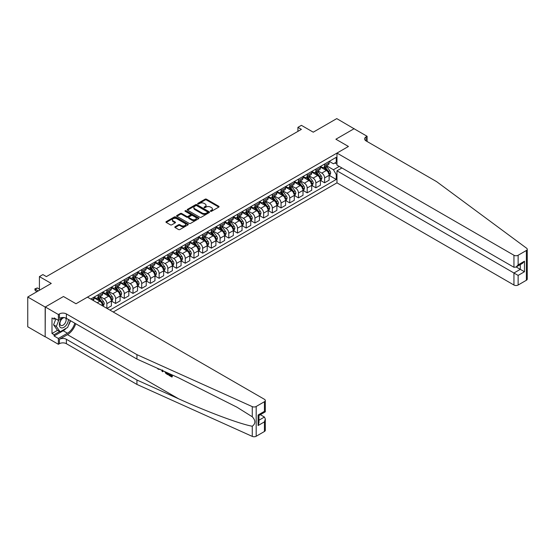 <?xml version="1.0" encoding="UTF-8"?>
<svg xmlns="http://www.w3.org/2000/svg" width="555" height="555" viewBox="0 0 555 555"><rect width="100%" height="100%" fill="white"/><g stroke="black" fill="none" stroke-linecap="round" stroke-linejoin="round"><path stroke-width="0.83" d="M210.567 211.282A0.68 0.389 0 0 0 211.524 211.282L218.788 207.084A0.964 0.555 0 0 0 219.072 206.689A0.964 0.555 0 0 0 218.788 206.293L206.481 199.19A0.964 0.555 0 0 0 205.107 199.19L197.844 203.38A0.68 0.389 0 0 0 198.801 203.935L199.745 203.394A3.094 1.79 0 0 1 204.115 203.394L205.142 203.983A3.094 1.79 0 0 1 206.051 205.246A3.094 1.79 0 0 1 205.142 206.509L204.205 207.057A0.68 0.389 0 0 0 205.163 207.605L206.099 207.064A3.094 1.79 0 0 1 210.477 207.064L211.504 207.653A3.094 1.79 0 0 1 212.412 208.923A3.094 1.79 0 0 1 211.504 210.185L210.567 210.727A0.68 0.389 0 0 0 210.567 211.282L210.567 210.727M175.089 226.745A0.964 0.555 0 0 0 174.804 227.141A0.964 0.555 0 0 0 175.089 227.536L178.537 229.534A0.964 0.555 0 0 0 179.91 229.534L187.978 224.872A0.964 0.555 0 0 0 188.263 224.477A0.964 0.555 0 0 0 187.978 224.081L175.664 216.977A0.964 0.555 0 0 0 174.298 216.977L166.229 221.632A0.964 0.555 0 0 0 165.945 222.028A0.964 0.555 0 0 0 166.229 222.423L170.399 224.83A0.964 0.555 0 0 0 171.772 224.83L175.22 222.839A0.964 0.555 0 0 0 175.505 222.444A0.964 0.555 0 0 0 175.22 222.049L173.153 220.855A2.588 1.492 0 0 1 172.397 219.801A2.588 1.492 0 0 1 173.993 218.42A2.588 1.492 0 0 1 176.816 218.739L184.919 223.422A2.588 1.492 0 0 1 185.675 224.477A2.588 1.492 0 0 1 184.08 225.857A2.588 1.492 0 0 1 181.256 225.531L179.91 224.754A0.964 0.555 0 0 0 178.537 224.754L175.089 226.745L175.089 227.536L178.537 225.559L178.537 224.754M354.18 128.822L336.76 118.603L313.249 132.18L301.4 125.34L297.917 127.352L301.4 129.364L46.391 276.598L42.901 274.586L39.419 276.598L39.419 290.272M45.17 307.068L45.17 336.836L45.309 306.984L63.457 296.509L45.17 307.068L27.75 297.008L51.268 283.432L39.419 276.598M354.18 128.663L335.893 139.222L348.436 146.464L76 303.751L63.457 296.509L76 303.751L87.461 297.133L264.437 399.309A2.955 1.707 0 0 1 265.304 400.516A2.955 1.707 0 0 1 264.437 401.723L256.181 406.489L256.181 436.258A2.955 1.707 180 0 1 252.275 436.396L136.932 384.428L66.385 343.698A4.926 2.844 0 0 0 59.42 343.698L58.372 344.301L45.309 336.753M199.807 217.255A0.964 0.555 0 0 0 201.181 217.255L209.249 212.593A0.964 0.555 0 0 0 209.533 212.197A0.964 0.555 0 0 0 209.249 211.802L196.935 204.698A0.964 0.555 0 0 0 195.568 204.698L187.5 209.353A0.964 0.555 0 0 0 187.215 209.748A0.964 0.555 0 0 0 187.5 210.144L199.807 217.255M185.412 211.427A0.68 0.389 0 0 1 186.098 211.524L186.098 210.72L198.614 217.942A0.964 0.555 0 0 1 198.898 218.337A0.964 0.555 0 0 1 198.614 218.732L190.545 223.394A0.964 0.555 0 0 1 189.172 223.394L176.865 216.283L180.32 214.306L180.32 213.502L176.865 215.493A0.964 0.555 0 0 0 176.58 215.888A0.964 0.555 0 0 0 176.865 216.283L176.865 215.493M180.32 214.306A0.964 0.555 0 0 1 181.686 214.306L181.686 213.502A0.964 0.555 0 0 0 180.32 213.502M181.686 213.502L186.681 216.381A0.964 0.555 0 0 0 188.048 216.381L190.337 215.062A0.964 0.555 0 0 0 190.622 214.667A0.964 0.555 0 0 0 190.337 214.272L185.141 211.268A0.68 0.389 0 0 1 186.098 210.72M45.17 336.836L27.75 326.777L27.75 297.008M113.241 312.014L336.968 182.845L513.951 285.027L513.951 272.998L520.292 269.335L520.292 264.624M329.24 161.366L333.451 163.801L336.24 162.192L336.24 157.322L90.77 299.041M336.24 162.192L336.968 161.769M336.968 174.159L336.24 174.582L333.451 169.754L326.527 165.751M329.24 175.408L336.24 179.445L336.24 174.582M336.24 179.445L109.932 310.106M297.917 127.352L297.917 131.375M334.915 162.955L336.968 164.141M333.451 169.754L339.237 166.417M102.682 305.923A3.94 2.275 -120 0 0 99.9 301.212L93.975 297.799M106.865 308.337L106.865 303.627A3.94 2.275 -120 0 0 104.083 298.805L100.08 296.495M107.004 308.413L111.395 305.881L111.395 301.011A3.94 2.275 -120 0 0 108.607 296.19L102.689 292.769M111.499 301.115L115.579 303.467L115.579 298.604A3.94 2.275 -120 0 0 112.79 293.775L108.787 291.465M115.579 303.467L120.102 300.852L120.102 295.988A3.94 2.275 -120 0 0 117.32 291.16L111.395 287.74M120.213 296.086L124.285 298.437L124.285 293.574A3.94 2.275 -120 0 0 121.496 288.746L117.5 286.435M124.285 298.437L128.816 295.822L128.816 290.959A3.94 2.275 -120 0 0 126.027 286.13L120.102 282.71M128.92 291.056L132.999 293.415L132.999 288.545A3.94 2.275 -120 0 0 130.21 283.716L126.207 281.406M132.999 293.415L137.522 290.799L137.522 285.929A3.94 2.275 -120 0 0 134.74 281.101L128.816 277.68M137.626 286.033L141.705 288.385L141.705 283.515A3.94 2.275 -120 0 0 138.917 278.686L134.914 276.376M141.705 288.385L146.236 285.769L146.236 280.899A3.94 2.275 -120 0 0 143.447 276.071L137.522 272.658M146.34 281.003L150.412 283.355L150.412 278.485A3.94 2.275 -120 0 0 147.63 273.657L143.627 271.346M150.412 283.355L154.942 280.74L154.942 275.87A3.94 2.275 -120 0 0 152.153 271.048L146.236 267.628M155.046 275.974L159.125 278.326L159.125 273.455A3.94 2.275 -120 0 0 156.337 268.634L152.334 266.324M159.125 278.326L163.656 275.71L163.656 270.847A3.94 2.275 -120 0 0 160.867 266.018L154.942 262.598M163.76 270.944L167.832 273.296L167.832 268.433A3.94 2.275 -120 0 0 165.043 263.604L161.047 261.294M167.832 273.296L172.362 270.68L172.362 265.817A3.94 2.275 -120 0 0 169.573 260.989L163.656 257.569M172.466 265.914L176.545 268.273L176.545 263.403A3.94 2.275 -120 0 0 173.757 258.575L169.754 256.264M176.545 268.273L181.069 265.658L181.069 260.788A3.94 2.275 -120 0 0 178.287 255.959L172.362 252.539M181.18 260.885L185.252 263.243L185.252 258.373A3.94 2.275 -120 0 0 182.463 253.545L178.46 251.235M185.252 263.243L189.782 260.628L189.782 255.758A3.94 2.275 -120 0 0 186.993 250.929L181.069 247.509M189.886 255.862L193.959 258.214L193.959 253.344A3.94 2.275 -120 0 0 191.177 248.515L187.174 246.205M193.959 258.214L198.489 255.598L198.489 250.728A3.94 2.275 -120 0 0 195.707 245.907L189.782 242.486M198.593 250.832L202.672 253.184L202.672 248.314A3.94 2.275 -120 0 0 199.883 243.492L195.88 241.182M202.672 253.184L207.202 250.569L207.202 245.705A3.94 2.275 -120 0 0 204.413 240.877L198.489 237.457M207.306 245.803L211.379 248.154L211.379 243.291A3.94 2.275 -120 0 0 208.597 238.463L204.594 236.152M211.379 248.154L215.909 245.539L215.909 240.676A3.94 2.275 -120 0 0 213.12 235.847L207.202 232.427M216.013 240.773L220.092 243.125L220.092 238.261A3.94 2.275 -120 0 0 217.303 233.433L213.3 231.123M220.092 243.125L224.622 240.516L224.622 235.646A3.94 2.275 -120 0 0 221.833 230.818L215.909 227.397M224.726 235.743L228.799 238.102L228.799 233.232A3.94 2.275 -120 0 0 226.01 228.403L222.014 226.093M228.799 238.102L233.329 235.486L233.329 230.616A3.94 2.275 -120 0 0 230.54 225.788L224.622 222.368M233.433 230.72L237.512 233.072L237.512 228.202A3.94 2.275 -120 0 0 234.723 223.374L230.72 221.063M237.512 233.072L242.035 230.457L242.035 225.587A3.94 2.275 -120 0 0 239.254 220.758L233.329 217.345M242.14 225.691L246.219 228.043L246.219 223.172A3.94 2.275 -120 0 0 243.43 218.351L239.427 216.041M246.219 228.043L250.749 225.427L250.749 220.557A3.94 2.275 -120 0 0 247.96 215.735L242.035 212.315M250.853 220.661L254.925 223.013L254.925 218.15A3.94 2.275 -120 0 0 252.143 213.321L248.141 211.011M254.925 223.013L259.456 220.397L259.456 215.534A3.94 2.275 -120 0 0 256.667 210.706L250.749 207.286M259.56 215.631L263.639 217.983L263.639 213.12A3.94 2.275 -120 0 0 260.85 208.292L256.847 205.981M263.639 217.983L268.169 215.368L268.169 210.505A3.94 2.275 -120 0 0 265.38 205.676L259.456 202.256M268.273 210.602L272.345 212.96L272.345 208.09A3.94 2.275 -120 0 0 269.563 203.262L265.561 200.952M272.345 212.96L276.876 210.345L276.876 205.475A3.94 2.275 -120 0 0 274.087 200.646L268.169 197.226M276.98 205.579L281.059 207.931L281.059 203.061A3.94 2.275 -120 0 0 278.27 198.232L274.267 195.922M281.059 207.931L285.582 205.315L285.582 200.445A3.94 2.275 -120 0 0 282.8 195.617L276.876 192.203M285.693 200.549L289.765 202.901L289.765 198.031A3.94 2.275 -120 0 0 286.977 193.209L282.981 190.892M289.765 202.901L294.296 200.286L294.296 195.416A3.94 2.275 -120 0 0 291.507 190.594L285.582 187.174M294.4 195.52L298.479 197.871L298.479 193.008A3.94 2.275 -120 0 0 295.69 188.18L291.687 185.87M298.479 197.871L303.002 195.256L303.002 190.393A3.94 2.275 -120 0 0 300.22 185.564L294.296 182.144M303.106 190.49L307.186 192.842L307.186 187.978A3.94 2.275 -120 0 0 304.397 183.15L300.394 180.84M307.186 192.842L311.716 190.226L311.716 185.363A3.94 2.275 -120 0 0 308.927 180.535L303.002 177.114M311.82 185.46L315.892 187.819L315.892 182.949A3.94 2.275 -120 0 0 313.11 178.12L309.107 175.81M315.892 187.819L320.422 185.203L320.422 180.333A3.94 2.275 -120 0 0 317.633 175.505L311.716 172.085M320.526 180.437L324.606 182.789L324.606 177.919A3.94 2.275 -120 0 0 321.817 173.091L317.814 170.78M324.606 182.789L329.136 180.174L329.136 175.304A3.94 2.275 -120 0 0 326.347 170.475L320.422 167.055M320.526 166.396L321.817 167.138A3.94 2.275 -120 0 0 323.787 167.332A3.94 2.275 -120 0 0 324.606 165.529L324.606 164.044M311.82 171.426L313.11 172.168A3.94 2.275 -120 0 0 315.08 172.362A3.94 2.275 -120 0 0 315.892 170.558L315.892 169.067M303.106 176.448L304.397 177.198A3.94 2.275 -120 0 0 306.367 177.392A3.94 2.275 -120 0 0 307.186 175.588L307.186 174.097M294.4 181.478L295.69 182.227A3.94 2.275 -120 0 0 297.66 182.422A3.94 2.275 -120 0 0 298.479 180.618L298.479 179.126M285.693 186.508L286.977 187.25A3.94 2.275 -120 0 0 288.947 187.444A3.94 2.275 -120 0 0 289.765 185.641L289.765 184.156M276.98 191.537L278.27 192.28A3.94 2.275 -120 0 0 280.24 192.474A3.94 2.275 -120 0 0 281.059 190.67L281.059 189.186M268.273 196.567L269.563 197.309A3.94 2.275 -120 0 0 271.534 197.504A3.94 2.275 -120 0 0 272.345 195.7L272.345 194.208M259.56 201.59L260.85 202.339A3.94 2.275 -120 0 0 262.82 202.533A3.94 2.275 -120 0 0 263.639 200.73L263.639 199.238M250.853 206.62L252.143 207.369A3.94 2.275 -120 0 0 254.114 207.563A3.94 2.275 -120 0 0 254.925 205.759L254.925 204.268M242.14 211.649L243.43 212.392A3.94 2.275 -120 0 0 245.4 212.593A3.94 2.275 -120 0 0 246.219 210.782L246.219 209.297M233.433 216.679L234.723 217.421A3.94 2.275 -120 0 0 236.694 217.615A3.94 2.275 -120 0 0 237.512 215.812L237.512 214.327M224.726 221.709L226.01 222.451A3.94 2.275 -120 0 0 227.98 222.645A3.94 2.275 -120 0 0 228.799 220.841L228.799 219.35M216.013 226.738L217.303 227.481A3.94 2.275 -120 0 0 219.274 227.675A3.94 2.275 -120 0 0 220.092 225.871L220.092 224.38M207.306 231.761L208.597 232.51A3.94 2.275 -120 0 0 210.567 232.705A3.94 2.275 -120 0 0 211.379 230.901L211.379 229.409M198.593 236.791L199.883 237.533A3.94 2.275 -120 0 0 201.853 237.734A3.94 2.275 -120 0 0 202.672 235.924L202.672 234.439M189.886 241.82L191.177 242.563A3.94 2.275 -120 0 0 193.147 242.757A3.94 2.275 -120 0 0 193.959 240.953L193.959 239.469M181.173 246.85L182.463 247.592A3.94 2.275 -120 0 0 184.433 247.787A3.94 2.275 -120 0 0 185.252 245.983L185.252 244.498M172.466 251.88L173.757 252.622A3.94 2.275 -120 0 0 175.727 252.816A3.94 2.275 -120 0 0 176.545 251.013L176.545 249.521M163.76 256.903L165.043 257.652A3.94 2.275 -120 0 0 167.02 257.846A3.94 2.275 -120 0 0 167.832 256.042L167.832 254.551M155.046 261.932L156.337 262.675A3.94 2.275 -120 0 0 158.307 262.876A3.94 2.275 -120 0 0 159.125 261.072L159.125 259.58M146.34 266.962L147.63 267.704A3.94 2.275 -120 0 0 149.6 267.899A3.94 2.275 -120 0 0 150.412 266.095L150.412 264.61M137.626 271.992L138.917 272.734A3.94 2.275 -120 0 0 140.887 272.928A3.94 2.275 -120 0 0 141.705 271.124L141.705 269.64M128.92 277.021L130.21 277.764A3.94 2.275 -120 0 0 132.18 277.958A3.94 2.275 -120 0 0 132.999 276.154L132.999 274.663M120.213 282.044L121.496 282.793A3.94 2.275 -120 0 0 123.467 282.988A3.94 2.275 -120 0 0 124.285 281.184L124.285 279.692M111.499 287.074L112.79 287.823A3.94 2.275 -120 0 0 114.76 288.017A3.94 2.275 -120 0 0 115.579 286.214L115.579 284.722M102.793 292.103L104.083 292.846A3.94 2.275 -120 0 0 106.054 293.04A3.94 2.275 -120 0 0 106.865 291.236L106.865 289.752M94.079 297.133L95.37 297.875A3.94 2.275 -120 0 0 97.34 298.07A3.94 2.275 -120 0 0 98.159 296.266L98.159 294.781M323.787 167.332L328.317 164.717A3.94 2.275 -120 0 0 329.136 162.913L329.136 161.429M315.08 172.362L319.611 169.747A3.94 2.275 -120 0 0 320.422 167.943L320.422 166.451M306.367 177.392L310.897 174.776A3.94 2.275 -120 0 0 311.716 172.973L311.716 171.481M297.66 182.422L302.191 179.806A3.94 2.275 -120 0 0 303.002 178.002L303.002 176.511M288.947 187.444L293.477 184.836A3.94 2.275 -120 0 0 294.296 183.025L294.296 181.541M280.24 192.474L284.771 189.859A3.94 2.275 -120 0 0 285.582 188.055L285.582 186.57M271.534 197.504L276.057 194.888A3.94 2.275 -120 0 0 276.876 193.084L276.876 191.6M262.82 202.533L267.35 199.918A3.94 2.275 -120 0 0 268.169 198.114L268.169 196.623M254.114 207.563L258.644 204.948A3.94 2.275 -120 0 0 259.456 203.144L259.456 201.652M245.4 212.593L249.93 209.977A3.94 2.275 -120 0 0 250.749 208.174L250.749 206.682M236.694 217.615L241.224 215A3.94 2.275 -120 0 0 242.035 213.196L242.035 211.712M227.98 222.645L232.51 220.03A3.94 2.275 -120 0 0 233.329 218.226L233.329 216.741M219.274 227.675L223.804 225.059A3.94 2.275 -120 0 0 224.622 223.256L224.622 221.764M210.567 232.705L215.09 230.089A3.94 2.275 -120 0 0 215.909 228.285L215.909 226.794M201.853 237.734L206.384 235.119A3.94 2.275 -120 0 0 207.202 233.315L207.202 231.824M193.147 242.757L197.677 240.142A3.94 2.275 -120 0 0 198.489 238.338L198.489 236.853M184.433 247.787L188.964 245.171A3.94 2.275 -120 0 0 189.782 243.368L189.782 241.883M175.727 252.816L180.257 250.201A3.94 2.275 -120 0 0 181.069 248.397L181.069 246.906M167.02 257.846L171.544 255.231A3.94 2.275 -120 0 0 172.362 253.427L172.362 251.935M158.307 262.876L162.837 260.26A3.94 2.275 -120 0 0 163.656 258.457L163.656 256.965M149.6 267.899L154.13 265.29A3.94 2.275 -120 0 0 154.942 263.479L154.942 261.995M140.887 272.928L145.417 270.313A3.94 2.275 -120 0 0 146.236 268.509L146.236 267.024M132.18 277.958L136.71 275.342A3.94 2.275 -120 0 0 137.522 273.539L137.522 272.054M123.467 282.988L127.997 280.372A3.94 2.275 -120 0 0 128.816 278.568L128.816 277.077M114.76 288.017L119.29 285.402A3.94 2.275 -120 0 0 120.102 283.598L120.102 282.106M106.054 293.04L110.577 290.431A3.94 2.275 -120 0 0 111.395 288.628L111.395 287.136M97.34 298.07L101.87 295.454A3.94 2.275 -120 0 0 102.689 293.65L102.689 292.166M93.212 300.456A3.94 2.275 -120 0 0 93.975 298.68L93.975 297.196M210.838 211.372L211.504 210.99A3.094 1.79 0 0 0 212.412 209.728L212.412 208.923M206.051 205.246L206.051 206.051A3.094 1.79 0 0 1 205.142 207.313L204.476 207.702M218.788 206.293L218.788 207.084L206.481 199.994A0.964 0.555 0 0 0 205.107 199.994L198.114 204.032M209.249 211.802L209.249 212.593L196.935 205.503A0.964 0.555 0 0 0 195.568 205.503L187.514 210.151M207.535 212.475A0.68 0.389 0 0 0 207.535 211.92L196.734 205.683A0.68 0.389 0 0 0 195.776 205.683L194.784 206.252A3.094 1.79 0 0 0 193.875 207.521A3.094 1.79 0 0 0 194.784 208.784L202.173 213.044A3.094 1.79 0 0 0 206.543 213.044L207.535 212.475L207.535 213.28A0.68 0.389 0 0 0 207.736 213.002L207.736 212.197M193.875 207.521L193.875 208.326A3.094 1.79 0 0 0 194.784 209.589L194.784 208.784M207.535 213.28L206.543 213.848A3.094 1.79 0 0 1 202.173 213.848L194.784 209.589M181.686 214.306L186.681 217.185A0.964 0.555 0 0 0 188.048 217.185L190.337 215.867A0.964 0.555 0 0 0 190.622 215.472L190.622 214.667M186.098 211.524L198.6 218.739M191.857 219.371A2.588 1.492 0 0 0 194.68 219.697A2.588 1.492 0 0 0 196.276 218.316A2.588 1.492 0 0 0 195.52 217.262L192.661 215.611A0.964 0.555 0 0 0 191.295 215.611L189.005 216.936A0.964 0.555 0 0 0 188.721 217.331A0.964 0.555 0 0 0 189.005 217.726L191.857 219.371L191.857 220.175A2.588 1.492 0 0 0 194.68 220.501A2.588 1.492 0 0 0 196.276 219.121L196.276 218.316M188.721 217.331L188.721 218.136A0.964 0.555 0 0 0 189.005 218.531L189.005 217.726M191.857 220.175L189.005 218.531M185.675 224.477L185.675 225.281A2.588 1.492 0 0 1 184.08 226.662A2.588 1.492 0 0 1 181.256 226.336L179.91 225.559A0.964 0.555 0 0 0 178.537 225.559M172.397 219.801L172.397 220.606A2.588 1.492 0 0 0 173.153 221.66L173.153 220.855M175.22 222.049L175.22 222.839L173.153 221.66M187.978 224.081L187.978 224.872L175.664 217.782A0.964 0.555 0 0 0 174.298 217.782L166.243 222.43M329.136 175.463L329.968 174.985L330.669 172.973A2.608 1.505 -120 0 0 329.83 170.746L326.985 166.951A7.541 4.35 -120 0 0 326.16 165.966M323.329 168.734A7.541 4.35 -120 0 0 321.789 167.124M328.421 173.562L329.254 173.084A2.608 1.505 -120 0 0 328.511 171.516L325.66 167.714A7.541 4.35 -120 0 0 324.841 166.729M324.141 167.131A6.258 3.614 60 0 1 325.168 168.297L327.575 171.516M324.002 167.208A7.541 4.35 60 0 1 324.828 168.193L326.722 170.718M527.25 249.285L527.25 279.054A2.955 1.707 180 0 1 526.383 280.261L526.383 250.492A2.955 1.707 0 0 0 527.25 249.285A2.955 1.707 0 0 0 526.626 248.231L436.612 181.638L366.064 140.908A4.926 2.844 180 0 1 364.621 138.903A4.926 2.844 180 0 1 366.064 136.891L367.105 136.287L354.041 128.739L335.893 139.222L348.436 146.464L336.968 153.076L336.968 165.106L513.951 267.281L513.951 255.258A2.955 1.707 0 0 0 518.127 255.258L526.383 250.492M341.922 167.964L336.968 170.822L518.127 275.412L518.127 285.027L526.383 280.261M336.968 170.822L336.968 182.845M367.105 136.287L367.105 141.511M336.968 153.076L513.951 255.258M518.127 285.027A2.955 1.707 180 0 1 513.951 285.027M516.206 266.983L524.468 271.749L518.127 275.412M518.127 255.258L518.127 264.867L516.039 267.08L513.951 267.281M518.127 264.867L524.468 261.211L522.38 263.417L516.039 267.08M171.308 375.666L169.358 374.542L168.949 374.778L171.308 376.144L171.308 374.653L170.468 374.174M171.897 374.812L172.21 376.859A12.834 7.409 120 0 0 172.432 375.055M168.033 373.078L168.033 374.812L168.352 374.632A12.834 7.409 120 0 0 168.533 373.3M136.932 384.428L136.932 380.022L66.385 339.292A4.926 2.844 0 0 0 59.42 339.292L67.467 334.644A12.834 7.409 120 0 0 75.73 323.725M136.932 380.022L178.502 398.747C207.723 412.039 239.982 424.062 252.275 426.24C255.695 423.638 255.695 420.489 252.275 416.784L236.95 407.197L178.502 377.788L136.932 359.064L66.385 318.334A4.926 2.844 0 0 0 59.42 318.334L59.42 313.929L58.372 314.532L45.309 306.984M163.149 370.872L162.768 371.767L163.42 370.997M136.932 359.064L136.932 354.659L66.385 313.929A4.926 2.844 0 0 0 59.42 313.929M264.437 431.492L264.437 421.876L265.304 418.963L265.304 430.285A2.955 1.707 180 0 1 264.437 431.492L256.181 436.258M252.275 416.784L252.275 406.628L136.932 354.659M66.253 328.248A11.086 6.403 -60 0 1 63.18 330.745L54.085 335.99L54.085 334.707L59.628 331.508M55.202 318.535L54.085 319.174L51.997 317.966L51.997 333.5L54.085 334.707M54.085 319.174L54.085 317.89L58.372 320.367L58.372 314.532M58.372 344.301L58.372 338.467L67.467 333.215A11.086 6.403 120 0 0 74.786 323.183M54.085 335.99L58.372 338.467M260.357 414.696L264.437 417.048L265.304 418.963M63.319 317.509L58.372 320.367M252.275 406.628A2.955 1.707 0 0 0 256.181 406.489M70.499 320.707A11.086 6.403 -60 0 1 68.452 325.341M51.997 333.5L57.54 330.301M264.437 421.876L258.096 425.539L258.963 422.626L258.963 415.501L265.304 411.838L265.304 400.516M258.096 425.539L258.096 414.994C259.227 415.646 259.227 415.646 258.096 414.994L264.437 411.338C265.567 411.99 265.567 411.99 264.437 411.338L264.437 401.723M158.272 368.68L158.695 368.867M159.75 369.339L158.286 369.241L157.197 368.194M162.768 371.767L162.102 371.385L161.782 370.254M162.129 369.88L162.435 371.017L162.719 370.296M168.033 374.812L165.869 373.487L164.745 371.593M165.328 371.857L165.91 372.925L167.444 373.91L167.444 372.807M165.91 372.925L166.333 372.676L167.013 373.182L166.597 373.425M167.444 373.439L167.013 373.182M171.897 377.039L168.949 375.34L168.949 374.778M320.422 180.493L321.262 180.014L321.955 178.002A2.608 1.505 -120 0 0 321.123 175.775L318.279 171.974A7.541 4.35 -120 0 0 317.453 170.989M314.623 173.764A7.541 4.35 -120 0 0 313.075 172.147M319.708 178.592L320.547 178.113A2.608 1.505 -120 0 0 319.798 176.539L316.954 172.744A7.541 4.35 -120 0 0 316.128 171.759M315.427 172.161A6.258 3.614 60 0 1 316.454 173.327L318.861 176.545M315.296 172.237A7.541 4.35 60 0 1 316.114 173.222L318.008 175.748M311.716 185.523L312.548 185.037L313.249 183.025A2.608 1.505 -120 0 0 312.416 180.805L309.565 177.003A7.541 4.35 -120 0 0 308.747 176.018M305.916 178.793A7.541 4.35 -120 0 0 304.369 177.177M311.001 183.622L311.834 183.143A2.608 1.505 -120 0 0 311.091 181.568L308.24 177.767A7.541 4.35 -120 0 0 307.421 176.781M306.721 177.191A6.258 3.614 60 0 1 307.748 178.356L310.155 181.575M306.582 177.267A7.541 4.35 60 0 1 307.408 178.252L309.301 180.777M303.002 190.552L303.842 190.067L304.535 188.055A2.608 1.505 -120 0 0 303.703 185.835L300.859 182.033A7.541 4.35 -120 0 0 300.033 181.048M297.202 183.823A7.541 4.35 -120 0 0 295.662 182.206M302.295 188.651L303.127 188.166A2.608 1.505 -120 0 0 302.378 186.598L299.534 182.796A7.541 4.35 -120 0 0 298.708 181.811M298.007 182.22A6.258 3.614 60 0 1 299.034 183.386L301.448 186.598M297.875 182.297A7.541 4.35 60 0 1 298.694 183.282L300.588 185.807M294.296 195.582L295.128 195.096L295.829 193.084A2.608 1.505 -120 0 0 294.996 190.864L292.145 187.063A7.541 4.35 -120 0 0 291.326 186.078M288.496 188.853A7.541 4.35 -120 0 0 286.949 187.236M293.581 193.681L294.421 193.196A2.608 1.505 -120 0 0 293.671 191.628L290.827 187.826A7.541 4.35 -120 0 0 290.001 186.841M289.301 187.243A6.258 3.614 60 0 1 290.327 188.416L292.735 191.628M289.162 187.326A7.541 4.35 60 0 1 289.988 188.311L291.881 190.837M62.313 318.091A6.403 3.698 120 0 0 59.364 324.252A6.403 3.698 120 0 0 61.612 327.929A6.403 3.698 120 0 0 68.404 319.5M64.318 317.62A4.385 2.532 120 0 0 60.495 321.061A4.385 2.532 120 0 0 60.863 325.417A4.385 2.532 120 0 0 61.501 325.612A4.385 2.532 120 0 0 65.483 322.441A4.385 2.532 120 0 0 65.317 317.862M70.298 320.589L67.641 327.443L60.113 331.786L57.331 330.176L53.564 324.828L55.861 318.917M60.113 331.786L56.353 326.437L58.809 320.11M53.564 324.828L56.353 326.437M285.582 200.605L286.422 200.126L287.115 198.114A2.608 1.505 -120 0 0 286.283 195.887L283.438 192.092A7.541 4.35 -120 0 0 282.613 191.107M279.782 193.882A7.541 4.35 -120 0 0 278.242 192.266M284.875 198.711L285.707 198.225A2.608 1.505 -120 0 0 284.958 196.657L282.113 192.856A7.541 4.35 -120 0 0 281.295 191.87M280.587 192.273A6.258 3.614 60 0 1 281.614 193.438L284.028 196.657M280.455 192.349A7.541 4.35 60 0 1 281.281 193.334L283.168 195.866M276.876 205.634L277.715 205.156L278.409 203.144A2.608 1.505 -120 0 0 277.576 200.917L274.732 197.115A7.541 4.35 -120 0 0 273.906 196.13M271.076 198.905A7.541 4.35 -120 0 0 269.529 197.296M276.161 203.734L277 203.255A2.608 1.505 -120 0 0 276.251 201.68L273.407 197.885A7.541 4.35 -120 0 0 272.581 196.9M271.881 197.302A6.258 3.614 60 0 1 272.907 198.468L275.315 201.687M271.749 197.379A7.541 4.35 60 0 1 272.567 198.364L274.461 200.889M268.169 210.664L269.002 210.178L269.702 208.174A2.608 1.505 -120 0 0 268.863 205.947L266.018 202.145A7.541 4.35 -120 0 0 265.2 201.16M262.362 203.935A7.541 4.35 -120 0 0 260.822 202.318M267.454 208.763L268.287 208.285A2.608 1.505 -120 0 0 267.545 206.71L264.693 202.908A7.541 4.35 -120 0 0 263.875 201.923M263.174 202.332A6.258 3.614 60 0 1 264.201 203.498L266.608 206.717M263.035 202.408A7.541 4.35 60 0 1 263.861 203.394L265.755 205.919M259.456 215.694L260.295 215.208L260.989 213.196A2.608 1.505 -120 0 0 260.156 210.976L257.312 207.175A7.541 4.35 -120 0 0 256.486 206.189M253.656 208.964A7.541 4.35 -120 0 0 252.116 207.348M258.741 213.793L259.58 213.307A2.608 1.505 -120 0 0 258.831 211.739L255.987 207.938A7.541 4.35 -120 0 0 255.161 206.953M254.461 207.362A6.258 3.614 60 0 1 255.487 208.527L257.895 211.739M254.329 207.438A7.541 4.35 60 0 1 255.147 208.423L257.041 210.949M250.749 220.724L251.581 220.238L252.282 218.226A2.608 1.505 -120 0 0 251.45 216.006L248.598 212.204A7.541 4.35 -120 0 0 247.78 211.219M244.949 213.994A7.541 4.35 -120 0 0 243.402 212.378M250.034 218.823L250.874 218.337A2.608 1.505 -120 0 0 250.125 216.769L247.273 212.967A7.541 4.35 -120 0 0 246.455 211.982M245.754 212.385A6.258 3.614 60 0 1 246.781 213.557L249.188 216.769M245.615 212.468A7.541 4.35 60 0 1 246.441 213.453L248.335 215.978M242.035 225.746L242.875 225.268L243.569 223.256A2.608 1.505 -120 0 0 242.736 221.029L239.892 217.234A7.541 4.35 -120 0 0 239.066 216.249M236.236 219.024A7.541 4.35 -120 0 0 234.696 217.407M241.328 223.852L242.16 223.367A2.608 1.505 -120 0 0 241.411 221.799L238.567 217.997A7.541 4.35 -120 0 0 237.741 217.012M237.041 217.414A6.258 3.614 60 0 1 238.067 218.587L240.481 221.799M236.909 217.491A7.541 4.35 60 0 1 237.727 218.476L239.621 221.008M233.329 230.776L234.161 230.297L234.862 228.285A2.608 1.505 -120 0 0 234.03 226.058L231.178 222.257A7.541 4.35 -120 0 0 230.36 221.272M227.529 224.047A7.541 4.35 -120 0 0 225.982 222.437M232.614 228.875L233.454 228.396A2.608 1.505 -120 0 0 232.705 226.822L229.86 223.027A7.541 4.35 -120 0 0 229.035 222.042M228.334 222.444A6.258 3.614 60 0 1 229.361 223.609L231.768 226.828M228.195 222.52A7.541 4.35 60 0 1 229.021 223.505L230.915 226.031M224.622 235.806L225.455 235.327L226.149 233.315A2.608 1.505 -120 0 0 225.316 231.088L222.472 227.286A7.541 4.35 -120 0 0 221.646 226.301M218.816 229.076A7.541 4.35 -120 0 0 217.276 227.46M223.908 233.905L224.74 233.426A2.608 1.505 -120 0 0 223.998 231.851L221.147 228.05A7.541 4.35 -120 0 0 220.328 227.064M219.62 227.474A6.258 3.614 60 0 1 220.654 228.639L223.061 231.858M219.489 227.55A7.541 4.35 60 0 1 220.314 228.535L222.201 231.06M215.909 240.835L216.748 240.35L217.442 238.338A2.608 1.505 -120 0 0 216.61 236.118L213.765 232.316A7.541 4.35 -120 0 0 212.94 231.331M210.109 234.106A7.541 4.35 -120 0 0 208.562 232.489M215.194 238.934L216.034 238.449A2.608 1.505 -120 0 0 215.284 236.881L212.44 233.079A7.541 4.35 -120 0 0 211.615 232.094M210.914 232.503A6.258 3.614 60 0 1 211.941 233.669L214.348 236.888M210.782 232.58A7.541 4.35 60 0 1 211.601 233.565L213.495 236.09M207.202 245.865L208.035 245.379L208.736 243.368A2.608 1.505 -120 0 0 207.903 241.148L205.052 237.346A7.541 4.35 -120 0 0 204.233 236.361M201.396 239.136A7.541 4.35 -120 0 0 199.855 237.519M206.488 243.964L207.32 243.478A2.608 1.505 -120 0 0 206.578 241.911L203.727 238.109A7.541 4.35 -120 0 0 202.908 237.124M202.207 237.526A6.258 3.614 60 0 1 203.234 238.699L205.641 241.911M202.069 237.609A7.541 4.35 60 0 1 202.894 238.595L204.788 241.12M198.489 250.895L199.328 250.409L200.022 248.397A2.608 1.505 -120 0 0 199.19 246.177L196.345 242.375A7.541 4.35 -120 0 0 195.52 241.39M192.689 244.165A7.541 4.35 -120 0 0 191.149 242.549M197.774 248.994L198.614 248.508A2.608 1.505 -120 0 0 197.864 246.94L195.02 243.139A7.541 4.35 -120 0 0 194.195 242.153M193.494 242.556A6.258 3.614 60 0 1 194.521 243.728L196.935 246.94M193.362 242.632A7.541 4.35 60 0 1 194.181 243.617L196.075 246.149M189.782 255.917L190.615 255.439L191.315 253.427A2.608 1.505 -120 0 0 190.483 251.2L187.632 247.405A7.541 4.35 -120 0 0 186.813 246.42M183.982 249.188A7.541 4.35 -120 0 0 182.435 247.579M189.068 254.017L189.907 253.538A2.608 1.505 -120 0 0 189.158 251.963L186.307 248.168A7.541 4.35 -120 0 0 185.488 247.183M184.787 247.585A6.258 3.614 60 0 1 185.814 248.751L188.221 251.97M184.649 247.662A7.541 4.35 60 0 1 185.474 248.647L187.368 251.172M181.069 260.947L181.908 260.468L182.602 258.457A2.608 1.505 -120 0 0 181.769 256.23L178.925 252.428A7.541 4.35 -120 0 0 178.1 251.443M175.269 254.218A7.541 4.35 -120 0 0 173.729 252.601M180.361 259.046L181.194 258.568A2.608 1.505 -120 0 0 180.444 256.993L177.6 253.198A7.541 4.35 -120 0 0 176.774 252.213M176.074 252.615A6.258 3.614 60 0 1 177.1 253.781L179.515 257M175.942 252.691A7.541 4.35 60 0 1 176.768 253.677L178.654 256.202M172.362 265.977L173.202 265.491L173.895 263.479A2.608 1.505 -120 0 0 173.063 261.259L170.212 257.458A7.541 4.35 -120 0 0 169.393 256.472M166.562 259.247A7.541 4.35 -120 0 0 165.015 257.631M171.648 264.076L172.487 263.59A2.608 1.505 -120 0 0 171.738 262.022L168.893 258.221A7.541 4.35 -120 0 0 168.068 257.236M167.367 257.645A6.258 3.614 60 0 1 168.394 258.81L170.801 262.029M167.235 257.721A7.541 4.35 60 0 1 168.054 258.706L169.948 261.232M163.656 271.006L164.488 270.521L165.189 268.509A2.608 1.505 -120 0 0 164.349 266.289L161.505 262.487A7.541 4.35 -120 0 0 160.679 261.502M157.849 264.277A7.541 4.35 -120 0 0 156.309 262.661M162.941 269.106L163.774 268.62A2.608 1.505 -120 0 0 163.031 267.052L160.18 263.25A7.541 4.35 -120 0 0 159.361 262.265M158.661 262.675A6.258 3.614 60 0 1 159.687 263.84L162.095 267.052M158.522 262.751A7.541 4.35 60 0 1 159.347 263.736L161.241 266.261M154.942 276.036L155.782 275.551L156.475 273.539A2.608 1.505 -120 0 0 155.643 271.319L152.798 267.517A7.541 4.35 -120 0 0 151.973 266.532M149.142 269.307A7.541 4.35 -120 0 0 147.595 267.69M154.228 274.135L155.067 273.65A2.608 1.505 -120 0 0 154.318 272.082L151.473 268.28A7.541 4.35 -120 0 0 150.648 267.295M149.947 267.697A6.258 3.614 60 0 1 150.974 268.87L153.381 272.082M149.815 267.781A7.541 4.35 60 0 1 150.634 268.766L152.528 271.291M146.236 281.059L147.068 280.58L147.769 278.568A2.608 1.505 -120 0 0 146.936 276.341L144.085 272.547A7.541 4.35 -120 0 0 143.266 271.561M140.429 274.337A7.541 4.35 -120 0 0 138.889 272.72M145.521 279.165L146.353 278.679A2.608 1.505 -120 0 0 145.611 277.111L142.76 273.31A7.541 4.35 -120 0 0 141.941 272.325M141.241 272.727A6.258 3.614 60 0 1 142.267 273.892L144.675 277.111M141.102 272.803A7.541 4.35 60 0 1 141.927 273.788L143.821 276.321M137.522 286.089L138.362 285.61L139.055 283.598A2.608 1.505 -120 0 0 138.223 281.371L135.378 277.569A7.541 4.35 -120 0 0 134.553 276.584M131.722 279.359A7.541 4.35 -120 0 0 130.182 277.75M136.814 284.188L137.647 283.709A2.608 1.505 -120 0 0 136.898 282.134L134.053 278.339A7.541 4.35 -120 0 0 133.228 277.354M132.527 277.757A6.258 3.614 60 0 1 133.554 278.922L135.968 282.141M132.395 277.833A7.541 4.35 60 0 1 133.214 278.818L135.108 281.343M128.816 291.118L129.648 290.633L130.349 288.628A2.608 1.505 -120 0 0 129.516 286.401L126.665 282.599A7.541 4.35 -120 0 0 125.846 281.614M123.016 284.389A7.541 4.35 -120 0 0 121.469 282.772M128.101 289.217L128.94 288.739A2.608 1.505 -120 0 0 128.191 287.164L125.347 283.362A7.541 4.35 -120 0 0 124.521 282.377M123.82 282.786A6.258 3.614 60 0 1 124.847 283.952L127.255 287.171M123.682 282.863A7.541 4.35 60 0 1 124.507 283.848L126.401 286.373M120.102 296.148L120.941 295.662L121.635 293.65A2.608 1.505 -120 0 0 120.803 291.43L117.958 287.629A7.541 4.35 -120 0 0 117.133 286.644M114.302 289.419A7.541 4.35 -120 0 0 112.762 287.802M119.394 294.247L120.227 293.762A2.608 1.505 -120 0 0 119.478 292.194L116.633 288.392A7.541 4.35 -120 0 0 115.815 287.407M115.107 287.816A6.258 3.614 60 0 1 116.134 288.982L118.548 292.194M114.975 287.892A7.541 4.35 60 0 1 115.801 288.877L117.688 291.403M111.395 301.178L112.235 300.692L112.929 298.68A2.608 1.505 -120 0 0 112.096 296.46L109.245 292.658A7.541 4.35 -120 0 0 108.426 291.673M105.596 294.448A7.541 4.35 -120 0 0 104.049 292.832M110.681 299.277L111.52 298.791A2.608 1.505 -120 0 0 110.771 297.223L107.927 293.422A7.541 4.35 -120 0 0 107.101 292.436M106.4 292.839A6.258 3.614 60 0 1 107.427 294.011L109.834 297.223M106.269 292.922A7.541 4.35 60 0 1 107.087 293.907L108.981 296.432M102.932 306.062L103.521 305.722L104.222 303.71A2.608 1.505 -120 0 0 103.383 301.483L100.538 297.688A7.541 4.35 -120 0 0 99.72 296.703M96.882 299.478A7.541 4.35 -120 0 0 95.342 297.862M101.974 304.306L102.807 303.821A2.608 1.505 -120 0 0 102.064 302.253L99.213 298.451A7.541 4.35 -120 0 0 98.395 297.466M97.694 297.868A6.258 3.614 60 0 1 98.721 299.041L101.128 302.253M97.555 297.945A7.541 4.35 60 0 1 98.381 298.93L100.275 301.462M39.419 289.148L37.331 287.941L35.242 289.148L38.309 290.917M35.242 290.598L34.854 289.169L35.242 289.148L35.242 290.598L37.053 291.639M34.854 288.926L37.331 287.941M97.215 302.766L99.9 301.212M104.083 298.805L108.607 296.19M112.79 293.775L117.32 291.16M121.496 288.746L126.027 286.13M130.21 283.716L134.74 281.101M138.917 278.686L143.447 276.071M147.63 273.657L152.153 271.048M156.337 268.634L160.867 266.018M165.043 263.604L169.573 260.989M173.757 258.575L178.287 255.959M182.463 253.545L186.993 250.929M191.177 248.515L195.707 245.907M199.883 243.492L204.413 240.877M208.597 238.463L213.12 235.847M217.303 233.433L221.833 230.818M226.01 228.403L230.54 225.788M234.723 223.374L239.254 220.758M243.43 218.351L247.96 215.735M252.143 213.321L256.667 210.706M260.85 208.292L265.38 205.676M269.563 203.262L274.087 200.646M278.27 198.232L282.8 195.617M286.977 193.209L291.507 190.594M295.69 188.18L300.22 185.564M304.397 183.15L308.927 180.535M313.11 178.12L317.633 175.505M321.817 173.091L326.347 170.475M324.606 165.529L329.136 162.913M324.606 177.919L329.136 175.304M315.892 182.949L320.422 180.333M315.892 170.558L320.422 167.943M307.186 187.978L311.716 185.363M307.186 175.588L311.716 172.973M298.479 193.008L303.002 190.393M298.479 180.618L303.002 178.002M289.765 198.031L294.296 195.416M289.765 185.641L294.296 183.025M281.059 203.061L285.582 200.445M281.059 190.67L285.582 188.055M272.345 208.09L276.876 205.475M272.345 195.7L276.876 193.084M263.639 213.12L268.169 210.505M263.639 200.73L268.169 198.114M254.925 218.15L259.456 215.534M254.925 205.759L259.456 203.144M246.219 223.172L250.749 220.557M246.219 210.782L250.749 208.174M237.512 228.202L242.035 225.587M237.512 215.812L242.035 213.196M228.799 233.232L233.329 230.616M228.799 220.841L233.329 218.226M220.092 238.261L224.622 235.646M220.092 225.871L224.622 223.256M211.379 243.291L215.909 240.676M211.379 230.901L215.909 228.285M202.672 248.314L207.202 245.705M202.672 235.924L207.202 233.315M193.959 253.344L198.489 250.728M193.959 240.953L198.489 238.338M185.252 258.373L189.782 255.758M185.252 245.983L189.782 243.368M176.545 263.403L181.069 260.788M176.545 251.013L181.069 248.397M167.832 268.433L172.362 265.817M167.832 256.042L172.362 253.427M159.125 273.455L163.656 270.847M159.125 261.072L163.656 258.457M150.412 278.485L154.942 275.87M150.412 266.095L154.942 263.479M141.705 283.515L146.236 280.899M141.705 271.124L146.236 268.509M132.999 288.545L137.522 285.929M132.999 276.154L137.522 273.539M124.285 293.574L128.816 290.959M124.285 281.184L128.816 278.568M115.579 298.604L120.102 295.988M115.579 286.214L120.102 283.598M106.865 303.627L111.395 301.011M106.865 291.236L111.395 288.628M98.159 296.266L102.689 293.65M92.061 299.79L93.975 298.68M211.504 210.99L211.504 210.185M204.205 207.605L204.205 207.057M205.142 207.313L205.142 206.509M197.844 203.935L197.844 203.38M205.107 199.994L205.107 199.19M206.481 199.994L206.481 199.19M187.5 210.144L187.5 209.353M195.568 205.503L195.568 204.698M196.935 205.503L196.935 204.698M202.173 213.848L202.173 213.044M206.543 213.848L206.543 213.044M186.681 217.185L186.681 216.381M188.048 217.185L188.048 216.381M190.337 215.867L190.337 215.062M198.614 218.732L198.614 217.942M179.91 225.559L179.91 224.754M181.256 226.336L181.256 225.531M166.229 222.423L166.229 221.632M174.298 217.782L174.298 216.977M175.664 217.782L175.664 216.977M328.935 174.006L330.648 173.021M325.66 167.714L326.985 166.951M323.607 168.9L324.828 168.193M328.511 171.516L329.83 170.746M328.303 172.529L329.254 173.084M524.468 261.211L524.468 271.749M366.064 140.908L366.064 136.891M178.502 398.747L67.467 334.644M66.385 318.334L66.385 313.929M66.385 339.292L66.385 343.698M252.275 436.396L252.275 426.24M59.42 339.292L59.42 343.698M63.18 330.745L67.467 333.215M258.963 420.211L264.437 417.048M320.228 179.036L321.942 178.051M316.954 172.744L318.279 171.974M314.9 173.923L316.114 173.222M319.798 176.539L321.123 175.775M319.59 177.558L320.547 178.113M311.522 184.066L313.228 183.081M308.24 177.767L309.565 177.003M306.187 178.953L307.408 178.252M311.091 181.568L312.416 180.805M310.883 182.588L311.834 183.143M302.808 189.095L304.522 188.11M299.534 182.796L300.859 182.033M297.48 183.982L298.694 183.282M302.378 186.598L303.703 185.835M302.17 187.618L303.127 188.166M294.101 194.125L295.808 193.133M290.827 187.826L292.145 187.063M288.773 189.012L289.988 188.311M293.671 191.628L294.996 190.864M293.463 192.647L294.421 193.196M285.388 199.155L287.101 198.163M282.113 192.856L283.438 192.092M280.06 194.042L281.281 193.334M284.958 196.657L286.283 195.887M284.757 197.677L285.707 198.225M276.681 204.178L278.395 203.192M273.407 197.885L274.732 197.115M271.353 199.065L272.567 198.364M276.251 201.68L277.576 200.917M276.043 202.7L277 203.255M267.975 209.207L269.681 208.222M264.693 202.908L266.018 202.145M262.64 204.094L263.861 203.394M267.545 206.71L268.863 205.947M267.337 207.73L268.287 208.285M259.261 214.237L260.975 213.252M255.987 207.938L257.312 207.175M253.933 209.124L255.147 208.423M258.831 211.739L260.156 210.976M258.623 212.759L259.58 213.307M250.555 219.267L252.261 218.275M247.273 212.967L248.598 212.204M245.227 214.154L246.441 213.453M250.125 216.769L251.45 216.006M249.916 217.789L250.874 218.337M241.841 224.296L243.555 223.304M238.567 217.997L239.892 217.234M236.513 219.183L237.727 218.476M241.411 221.799L242.736 221.029M241.21 222.819L242.16 223.367M233.135 229.319L234.841 228.334M229.86 223.027L231.178 222.257M227.807 224.206L229.021 223.505M232.705 226.822L234.03 226.058M232.496 227.841L233.454 228.396M224.421 234.349L226.135 233.364M221.147 228.05L222.472 227.286M219.093 229.236L220.314 228.535M223.998 231.851L225.316 231.088M223.79 232.871L224.74 233.426M215.715 239.378L217.428 238.393M212.44 233.079L213.765 232.316M210.387 234.266L211.601 233.565M215.284 236.881L216.61 236.118M215.076 237.901L216.034 238.449M207.008 244.408L208.715 243.416M203.727 238.109L205.052 237.346M201.673 239.295L202.894 238.595M206.578 241.911L207.903 241.148M206.37 242.93L207.32 243.478M198.295 249.438L200.008 248.446M195.02 243.139L196.345 242.375M192.967 244.325L194.181 243.617M197.864 246.94L199.19 246.177M197.656 247.96L198.614 248.508M189.588 254.461L191.295 253.475M186.307 248.168L187.632 247.405M184.26 249.355L185.474 248.647M189.158 251.963L190.483 251.2M188.95 252.983L189.907 253.538M180.875 259.49L182.588 258.505M177.6 253.198L178.925 252.428M175.546 254.377L176.768 253.677M180.444 256.993L181.769 256.23M180.243 258.013L181.194 258.568M172.168 264.52L173.875 263.535M168.893 258.221L170.212 257.458M166.84 259.407L168.054 258.706M171.738 262.022L173.063 261.259M171.53 263.042L172.487 263.59M163.454 269.55L165.168 268.565M160.18 263.25L161.505 262.487M158.126 264.437L159.347 263.736M163.031 267.052L164.349 266.289M162.823 268.072L163.774 268.62M154.748 274.579L156.461 273.587M151.473 268.28L152.798 267.517M149.42 269.466L150.634 268.766M154.318 272.082L155.643 271.319M154.11 273.102L155.067 273.65M146.041 279.609L147.748 278.617M142.76 273.31L144.085 272.547M140.706 274.496L141.927 273.788M145.611 277.111L146.936 276.341M145.403 278.131L146.353 278.679M137.328 284.632L139.041 283.647M134.053 278.339L135.378 277.569M132 279.519L133.214 278.818M136.898 282.134L138.223 281.371M136.69 283.154L137.647 283.709M128.621 289.661L130.328 288.676M125.347 283.362L126.665 282.599M123.293 284.548L124.507 283.848M128.191 287.164L129.516 286.401M127.983 288.184L128.94 288.739M119.908 294.691L121.621 293.706M116.633 288.392L117.958 287.629M114.58 289.578L115.801 288.877M119.478 292.194L120.803 291.43M119.276 293.213L120.227 293.762M111.201 299.721L112.915 298.729M107.927 293.422L109.245 292.658M105.873 294.608L107.087 293.907M110.771 297.223L112.096 296.46M110.563 298.243L111.52 298.791M102.495 304.75L104.201 303.758M99.213 298.451L100.538 297.688M97.16 299.638L98.381 298.93M102.064 302.253L103.383 301.483M101.856 303.273L102.807 303.821M160.055 369.179L159.646 369.415"/></g></svg>
